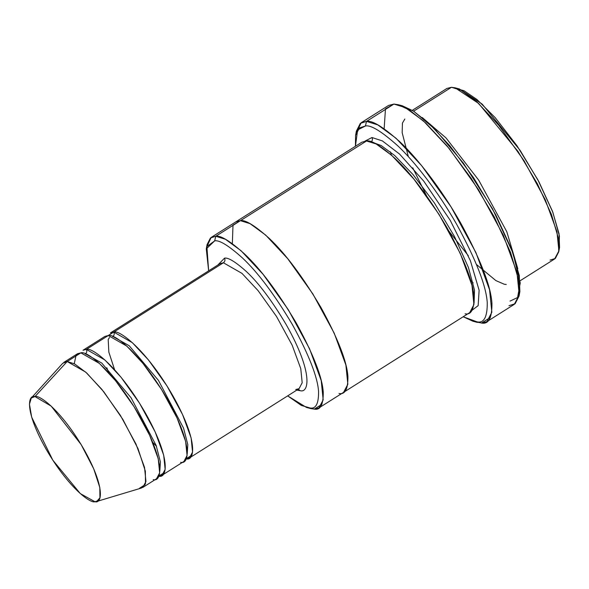 <?xml version="1.0" encoding="UTF-8"?>
<svg xmlns="http://www.w3.org/2000/svg" width="589" height="589" viewBox="0 0 589 589"><rect width="100%" height="100%" fill="white"/><g stroke="black" fill="none" stroke-linecap="round" stroke-linejoin="round"><path stroke-width="0.88" d="M186.072 458.816C194.237 461.459 199.303 442.663 172.864 395.764C145.792 348.85 119.037 329.612 113.78 332.071C114.597 333.919 114.229 335.45 112.683 336.68C114.229 335.45 114.597 333.919 113.78 332.071L223.415 262.775C224.969 261.545 225.337 260.007 224.519 258.159C228.179 257.334 235.497 261.818 246.46 271.61C258.843 283.199 272.118 300.913 286.283 324.753C313.93 373.787 308.629 393.43 300.103 390.669L298.262 389.182L300.103 390.669C308.629 393.43 313.93 373.787 286.283 324.753C272.118 300.913 258.843 283.199 246.46 271.61C235.497 261.818 228.179 257.334 224.519 258.159C225.337 260.007 224.969 261.545 223.415 262.775L241.961 273.37L258.115 290.664L276.572 316.565L292.196 345.257L300.765 368.648L302.186 382.747L299.079 388.666L295.715 389.528M473.136 282.889L470.626 280.357M391.501 155.165L390.293 151.807M384.146 128.763L385.471 108.84L393.931 104.062L388.578 105.431L361.167 122.755L366.52 121.386L360.335 123.359L356.397 131.075L356.08 133.372L361.167 122.755M477.149 321.881L473.063 321.277L463.175 316.764L477.149 321.881C484.055 323.28 487.42 316.845 487.243 302.591C486.146 285.702 475.971 259.646 456.725 224.431C437.907 191.189 414.045 161.018 397.862 145.881C381.65 131.406 370.834 124.78 365.423 125.994L366.52 121.386L393.931 104.062L366.52 121.386L377.777 124.875L396.022 138.238L421.717 165.759L451.086 206.96L475.934 252.607L489.569 289.825L491.837 312.251L486.882 321.66L481.537 323.03L475.109 321.704L481.537 323.03L490.416 317.419L481.537 323.03C488.642 324.465 492.109 317.846 491.925 303.173C490.792 285.783 480.322 258.969 460.51 222.716C441.132 188.487 416.57 157.432 399.909 141.853C383.225 126.952 372.093 120.127 366.52 121.386L365.423 125.994L357.611 129.955L355.425 146.271L355.587 135.404L359.415 127.916L365.423 125.994C370.834 124.78 381.65 131.406 397.862 145.881C414.045 161.018 437.907 191.189 456.725 224.431C475.971 259.646 486.146 285.702 487.243 302.591C487.42 316.845 484.055 323.28 477.149 321.881M206.776 246.894L211.171 237.441L215.758 236.27L225.403 239.259L241.041 250.715L263.069 274.305L288.242 309.615L309.542 348.74L321.226 380.641L323.17 399.865L318.921 407.927L314.342 409.105L321.955 404.29L314.342 409.105L308.503 407.846L310.727 408.567L314.342 409.105L306.464 407.433L287.66 395.874L301.34 405.423L309.954 407.956C315.844 409.141 318.715 403.656 318.568 391.501C317.626 377.093 308.953 354.873 292.534 324.833C274.673 294.78 257.938 272.449 242.329 257.842C228.503 245.488 219.277 239.841 214.661 240.879L215.758 236.27L210.457 237.963L207.085 244.568L206.275 248.904L214.661 240.879L206.886 246.577L208.646 270.852L206.275 248.904M520.043 280.82L554.647 258.946L558.895 250.885L556.951 231.661L545.267 199.759L523.967 160.635L498.795 125.317L476.766 101.735L461.135 90.279L451.483 87.282L413.662 111.188L451.483 87.282L446.904 88.46L412.293 110.334M517.827 268.768L506.805 231.72L478.71 180.16L446.006 137.914L422.225 117.505L446.006 137.914L478.71 180.16L506.805 231.72L517.827 268.768M63.818 362.382L67.183 361.521L80.884 352.855L77.527 353.717L63.818 362.382M145.063 484.74L139.475 488.266L145.063 484.74M96.64 501.497L141.529 488.001L145.49 483.598L145.35 471.156L138.032 448.685L122.829 419.368L103.789 391.788L86.716 373.014L74.582 363.884L67.183 361.521L34.972 396.574L51.177 406.115L81.135 444.562L93.739 468.881L99.813 487.523L99.931 497.838L96.64 501.497L94.939 501.718C101.713 503.904 105.91 488.318 83.977 449.407C61.528 410.496 39.33 394.542 34.972 396.574C28.198 394.387 24.002 409.973 45.935 448.884C68.383 487.795 90.581 503.75 94.939 501.718L98.054 500.775L94.939 501.718L80.31 493.597L52.841 460.215L31.673 417.152L29.45 404.216L31.269 398.061L34.972 396.574L67.183 361.521L62.721 363.31L31.269 398.061M85.272 354.004C86.819 352.774 87.187 351.243 86.369 349.395C87.187 351.243 86.819 352.774 85.272 354.004M85.803 354.026L101.787 363.074L131.067 397.759L156.151 445.468L160.399 461.945L159.818 471.134L160.399 461.945L156.151 445.468L131.067 397.759L101.787 363.074L85.803 354.026M158.669 476.14C166.827 478.783 171.892 459.987 145.454 413.088C118.382 366.174 91.626 346.936 86.369 349.395L108.295 335.531C113.552 333.079 140.307 352.318 167.379 399.224C193.818 446.131 188.752 464.92 180.595 462.284M74.251 363.707L76.128 354.998L80.884 352.855C86.141 350.403 112.897 369.634 139.968 416.548C166.415 463.455 161.342 482.244 153.184 479.608M220.058 263.636L223.415 262.775L113.78 332.071L132.319 342.665L148.472 359.96L166.93 385.861L182.553 414.553L191.123 437.944L192.551 452.043L189.437 457.955L299.079 388.666L302.186 382.747L300.765 368.648L292.196 345.257L276.572 316.565L258.115 290.664L241.961 273.37L223.415 262.775L220.058 263.636L110.415 332.932L113.78 332.071L108.229 335.531M113.213 336.709L129.197 345.75L158.478 380.435L183.562 428.144L187.81 444.621L187.228 453.81L187.81 444.621L183.562 428.144L158.478 380.435L129.197 345.75L113.213 336.709M370.893 142.133C372.447 140.904 372.808 139.365 371.99 137.524L365.07 141.065L371.99 137.524C372.808 139.365 372.447 140.904 370.893 142.133M372.351 142.243L381.201 145.557L394.667 155.503L413.022 174.565L434.417 202.969L454.458 236.461L468.439 267.509L474.513 290.178L474.079 303.202L474.513 290.178L468.439 267.509L454.458 236.461L434.417 202.969L413.022 174.565L394.667 155.503L381.201 145.557L372.351 142.243M472.017 310.285L478.15 305.639L479.129 290.296L470.405 260.721L450.224 220.338L423.771 181.162L399.6 154.104L382.394 140.918L371.99 137.524L382.394 140.918L399.6 154.104L423.771 181.162L450.224 220.338L470.405 260.721L479.129 290.296L478.15 305.639L472.017 310.285M232.346 243.632L233.001 225.101L240.43 220.676C245.201 219.601 254.742 225.447 269.048 238.221C285.194 253.329 302.51 276.432 320.99 307.524C337.968 338.601 346.943 361.587 347.915 376.489C348.07 389.064 345.102 394.74 339.006 393.511C345.102 394.74 348.077 389.071 347.915 376.489C346.943 361.587 337.968 338.601 320.99 307.524C302.51 276.432 285.194 253.329 269.048 238.221C254.742 225.447 245.201 219.594 240.422 220.676L250.075 223.665L265.713 235.121L287.741 258.711L312.906 294.021L334.206 333.153L345.898 365.047L347.841 384.271L343.593 392.34L469.683 312.649L473.924 304.587L471.98 285.363L460.296 253.461L438.996 214.337L413.824 179.019L391.795 155.437L376.157 143.974L366.513 140.985L240.422 220.676L235.843 221.847L240.422 220.676L215.758 236.27L366.513 140.985C371.291 139.91 380.833 145.755 395.131 158.529C411.284 173.645 428.601 196.748 447.08 227.84C464.058 258.91 473.033 281.903 474.005 296.804C474.16 309.38 471.193 315.056 465.096 313.827M318.921 407.927L343.593 392.34L347.834 384.271L345.89 365.047L334.206 333.153L312.906 294.029L287.741 258.711L265.713 235.121L250.075 223.665L240.43 220.676L235.659 221.965L361.926 142.163L366.513 140.985M191.653 455.29L186.176 458.757L191.653 455.29M162.027 475.279L183.952 461.423L187.066 455.511L185.638 441.411L177.075 418.021L161.452 389.322L142.994 363.428L126.841 346.126L108.295 335.531L104.938 336.393L83.005 350.256L86.369 349.395L104.916 359.989L121.069 377.284L139.527 403.185L155.143 431.877L163.713 455.268L165.141 469.367L162.027 475.279L158.735 476.14M106.8 367.742L108.796 372.844M152.691 442.295L156.438 446.285M164.25 472.614L158.765 476.081L164.25 472.614M108.295 335.531L86.369 349.395M189.437 457.955L186.146 458.816M300.103 390.669L296.79 390.109L300.103 390.669M400.358 105.387L413.618 111.159L434.859 129.138L463.359 163.116L492.573 208.911L512.931 252.902L520.234 283.037L517.576 297.541L510.045 301.097M486.882 321.66L514.293 304.336L519.248 294.927L516.973 272.501L503.345 235.283L478.489 189.636L449.127 148.435L423.432 120.922L405.188 107.551L393.931 104.062L398.142 104.687L409.348 109.974L425.656 122.954L447.08 145.939L471.428 178.732L494.171 216.752L510.538 252.372L518.46 279.4L519.064 296.024L515.132 303.733L508.948 305.706M142.84 487.405L156.541 478.747L159.656 472.827L158.235 458.735L149.665 435.337L134.042 406.646L115.584 380.752L99.431 363.45L80.884 352.855L67.183 361.521L85.722 372.115L101.882 389.41L120.34 415.311L135.956 444.003L144.526 467.394L145.954 481.493L142.84 487.405L139.475 488.266M455.864 88.431L464.11 90.78L477.024 99.548L495.172 117.601L516.965 145.719L537.926 179.939L552.835 212.254L559.41 235.975L559.049 249.493M558.74 251.82L559.55 247.483L559.042 233.708L552.482 211.311L538.92 181.802L520.08 150.305L482.155 104.091L459.361 88.954L455.091 87.82L478.673 103.48L517.915 151.292L537.404 183.871L551.429 214.403L558.217 237.573L558.74 251.82L555.368 258.424L550.067 260.117M451.483 87.282L455.091 87.82M215.758 236.27L214.661 240.879C219.277 239.841 228.503 245.488 242.329 257.842C257.938 272.449 274.673 294.78 292.534 324.833C308.953 354.873 317.626 377.093 318.568 391.501C318.715 403.656 315.844 409.141 309.954 407.956L314.342 409.105C320.431 410.334 323.405 404.658 323.243 392.083C322.279 377.181 313.304 354.188 296.319 323.118C277.839 292.026 260.529 268.923 244.376 253.807C230.078 241.041 220.536 235.188 215.758 236.27M519.064 296.024L519.873 291.688L519.284 275.542L511.591 249.28L495.688 214.683L473.6 177.753L449.944 145.895L429.131 123.565L413.287 110.953L402.405 105.821L398.142 104.687M224.519 258.159L217.775 265.079M473.063 321.277L477.326 322.404M355.587 135.404L356.397 131.075M306.464 407.433L310.727 408.567M506.26 284.48L504.243 284.237L495.857 280.585L476.501 264.505M468.329 255.736L449.024 231.293M426.546 195.732L412.756 167.806M408.339 156.659L402.169 132.709L402.434 123.101L404.842 119.022M114.605 369.745L108.84 352.119L108.199 339.588L109.473 337.504M211.171 237.441L235.843 221.847"/></g></svg>
